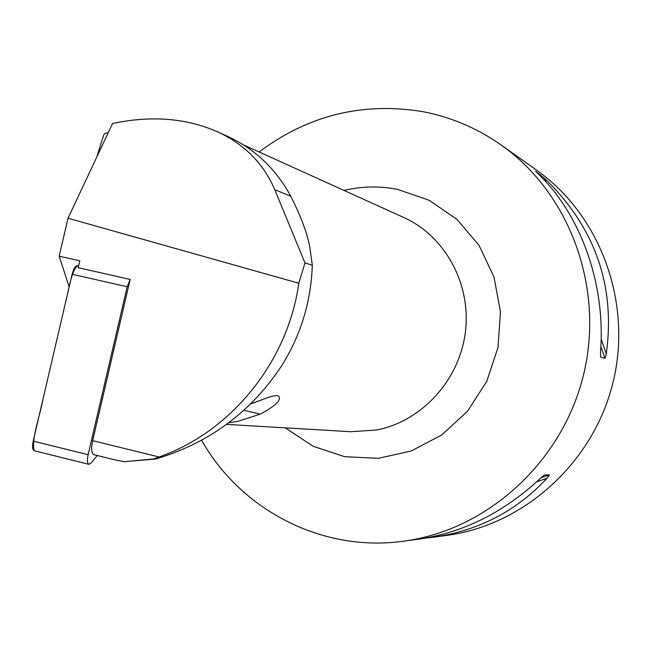 <?xml version="1.0" encoding="UTF-8"?>
<svg xmlns="http://www.w3.org/2000/svg" width="651" height="651" viewBox="0 0 651 651"><rect width="100%" height="100%" fill="white"/><g stroke="black" fill="none" stroke-linecap="round" stroke-linejoin="round"><path stroke-width="0.98" d="M298.801 283.226L304.961 262.947L274.787 189.71C263.574 163.547 244.45 144.229 217.418 131.754L228.355 136.734C255.086 149.136 275.894 168.967 290.777 196.228C301.763 218.101 308.216 235.882 310.145 249.585L312.301 265.258C311.08 301.022 301.161 334.069 282.542 364.389C252.075 411.277 209.801 442.818 155.711 459.012L153.457 458.988L159.088 456.994C231.178 431.776 287.929 361.753 298.801 283.226L68.029 218.231L59.168 256.168L79.804 260.815L78.201 267.699L130.167 279.434L92.67 440.662C91.075 448.515 91.409 453.161 93.663 454.618L93.882 454.675M153.457 458.988L124.455 461.697L116.024 460.151M250.895 403.823L263.004 399.38C270.32 396.418 275.397 395.214 278.254 395.775C282.265 399.405 276.236 405.532 260.164 414.15L238.64 421.181L228.656 422.8M69.169 286.912L59.168 256.168M68.029 218.231L112.55 123.495C151.301 115.317 186.259 118.067 217.418 131.754M155.711 459.012L124.26 461.697M304.961 262.947L312.301 265.258M259.155 151.992C307.833 115.398 362.111 101.906 421.994 111.508C450.598 116.854 477.037 128.052 501.319 145.116C569.991 193.51 604.95 288.45 583.377 375.489C561.959 462.568 486.818 530.321 403.522 541.193C322.131 552.65 240.789 509.969 201.517 440.125M501.319 145.116L536.668 170.204C600.409 215.155 632.796 302.682 612.941 382.788C593.232 462.926 523.819 525.324 446.48 535.439L432.541 537.303C478.135 530.931 516.284 511.247 546.978 478.265L549.468 474.888L544.342 474.986L540.281 478.444C503.744 512.5 463.17 532.746 418.569 539.174L403.522 541.193M606.284 353.802C615.61 285.984 595.136 227.565 544.863 178.545L535.627 171.278L538.214 173.866C580.985 214.911 605.869 284.585 600.531 351.939L600.572 356.935L605.015 358.319L606.284 353.802L601.142 339.13M425.372 538.133L432.541 537.303M108.204 132.731L105.356 133.195L103.737 134.814L96.779 157.046M130.167 279.434L127.189 286.741L88.129 454.715C87.031 460.111 87.258 463.309 88.813 464.318L91.107 463.048L97.227 455.497M33.201 441.101L72.123 274.258C73.661 268.57 75.492 265.673 77.624 265.575C71.293 271.223 69.201 288.035 65.759 301.543L42.942 399.348C39.784 416.786 30.906 440.084 34.291 450.744L34.121 450.704C32.42 449.662 32.111 446.464 33.201 441.101L88.129 454.715M159.088 456.994L92.67 440.662M226.491 424.395L350.84 431.719L376.278 430.042C421.457 421.539 459.289 380.51 465.335 332.433C471.544 284.373 445.219 236.101 403.742 217.483L243.515 144.904M243.97 410.301L260.164 414.15M290.777 196.228L274.787 189.71M343.98 190.409C361.761 186.219 379.614 185.869 397.533 189.36L429.123 200.248L456.969 219.354L479.128 245.517L493.995 277.041L500.464 311.788L498.015 347.365L486.802 381.266L467.605 411.123L441.826 434.876L411.294 450.956L378.158 458.353L344.672 456.701L313.058 446.26L285.35 427.862M546.978 478.265L536.676 481.821M549.468 474.888L540.924 477.842M544.863 178.545L546.091 182.052M540.794 174.916L541.624 177.284M600.873 346.487L605.015 358.319M600.409 356.455L600.572 356.935M127.189 286.741L72.123 274.258M93.663 454.618L117.286 460.469M78.641 265.803L77.624 265.575M88.813 464.318L34.121 450.704"/></g></svg>
